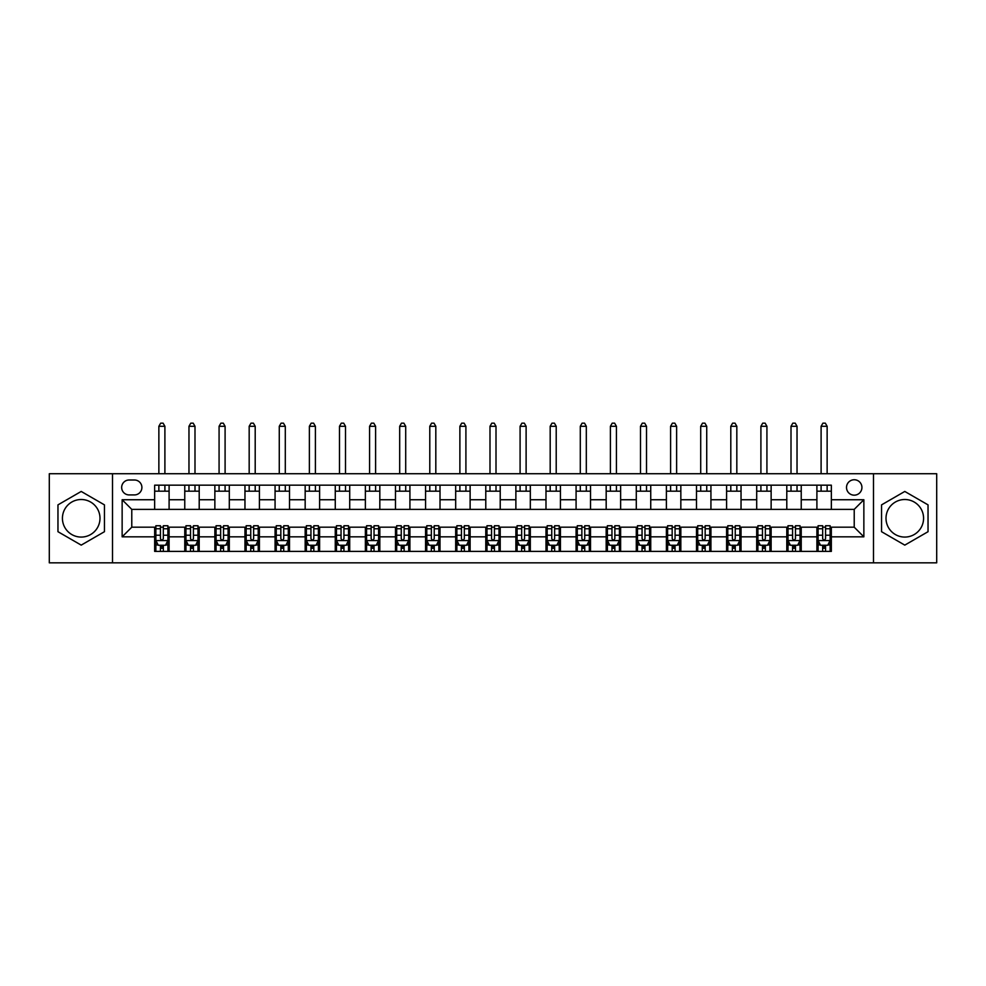 <?xml version="1.0" encoding="UTF-8"?>
<svg xmlns="http://www.w3.org/2000/svg" width="986" height="986" viewBox="0 0 986 986"><rect width="100%" height="100%" fill="white"/><g stroke="black" fill="none" stroke-linecap="round" stroke-linejoin="round"><path stroke-width="1.48" d="M904.791 499.508A18.783 18.783 0 0 0 886.007 518.291A18.783 18.783 0 0 0 904.791 537.074A18.783 18.783 0 0 0 923.574 518.291A18.783 18.783 0 0 0 904.791 499.508M854.221 479.751A7.703 7.703 0 0 0 846.518 487.466A7.703 7.703 0 0 0 854.221 495.169A7.703 7.703 0 0 0 861.924 487.466A7.703 7.703 0 0 0 854.221 479.751M81.209 537.074A18.783 18.783 0 0 1 62.426 518.291A18.783 18.783 0 0 1 81.209 499.508A18.783 18.783 0 0 1 99.993 518.291A18.783 18.783 0 0 1 81.209 537.074M873.485 562.833L936.7 562.833L936.7 473.736L873.485 473.736L873.485 562.833L112.515 562.833L112.515 473.736L49.3 473.736L49.3 562.833L112.515 562.833M129.129 494.923L134.429 494.923A7.469 7.469 0 0 0 141.898 487.466A7.469 7.469 0 0 0 134.429 479.997L129.129 479.997A7.469 7.469 0 0 0 121.66 487.466A7.469 7.469 0 0 0 129.129 494.923M873.485 473.736L112.515 473.736M154.654 536.828L122.141 536.828L122.141 499.742L154.654 499.742L154.654 509.38L131.779 509.38L131.779 527.19L154.654 527.19L154.654 551.396L831.346 551.396L831.346 527.19L854.221 527.19L854.221 509.38L831.346 509.38L831.346 499.742L863.859 499.742L863.859 536.828L831.346 536.828M831.346 499.742L831.346 485.174L154.654 485.174L154.654 499.742M816.901 485.174L816.901 509.38L831.346 509.38M816.901 509.38L154.654 509.38M154.654 527.19L155.862 527.19M160.435 527.19L163.331 527.19M167.903 527.19L169.099 527.19L169.099 551.396M185.96 527.19L169.099 527.19M190.532 527.19L193.429 527.19M198.001 527.19L199.209 527.19L199.209 551.396M216.07 527.19L199.209 527.19M220.642 527.19L223.526 527.19M228.099 527.19L229.307 527.19L229.307 551.396M246.167 527.19L229.307 527.19M250.74 527.19L253.636 527.19M258.209 527.19L259.404 527.19L259.404 551.396M276.265 527.19L259.404 527.19M280.837 527.19L283.734 527.19M288.306 527.19L289.514 527.19L289.514 551.396M306.375 527.19L289.514 527.19M310.947 527.19L313.831 527.19M318.404 527.19L319.612 527.19L319.612 551.396M336.472 527.19L319.612 527.19M341.045 527.19L343.941 527.19M348.514 527.19L349.71 527.19L349.71 551.396M366.57 527.19L349.71 527.19M371.143 527.19L374.039 527.19M378.612 527.19L379.82 527.19L379.82 551.396M396.68 527.19L379.82 527.19M401.253 527.19L404.137 527.19M408.709 527.19L409.917 527.19L409.917 551.396M426.778 527.19L409.917 527.19M431.35 527.19L434.247 527.19M438.819 527.19L440.015 527.19L440.015 551.396M456.875 527.19L440.015 527.19M461.448 527.19L464.344 527.19M468.917 527.19L470.125 527.19L470.125 551.396M486.985 527.19L470.125 527.19M491.558 527.19L494.442 527.19M499.015 527.19L500.222 527.19L500.222 551.396M517.083 527.19L500.222 527.19M521.656 527.19L524.552 527.19M529.125 527.19L530.32 527.19L530.32 551.396M547.181 527.19L530.32 527.19M551.753 527.19L554.65 527.19M559.222 527.19L560.43 527.19L560.43 551.396M577.291 527.19L560.43 527.19M581.863 527.19L584.747 527.19M589.32 527.19L590.528 527.19L590.528 551.396M607.388 527.19L590.528 527.19M611.961 527.19L614.857 527.19M619.43 527.19L620.625 527.19L620.625 551.396M637.486 527.19L620.625 527.19M642.059 527.19L644.955 527.19M649.527 527.19L650.735 527.19L650.735 551.396M667.596 527.19L650.735 527.19M672.169 527.19L675.053 527.19M679.625 527.19L680.833 527.19L680.833 551.396M697.694 527.19L680.833 527.19M702.266 527.19L705.163 527.19M709.735 527.19L710.931 527.19L710.931 551.396M727.791 527.19L710.931 527.19M732.364 527.19L735.26 527.19M739.833 527.19L741.041 527.19L741.041 551.396M757.901 527.19L741.041 527.19M762.474 527.19L765.358 527.19M769.93 527.19L771.138 527.19L771.138 551.396M787.999 527.19L771.138 527.19M792.571 527.19L795.468 527.19M800.04 527.19L801.236 527.19L801.236 551.396M818.097 527.19L801.236 527.19M822.669 527.19L825.565 527.19M830.138 527.19L831.346 527.19M169.099 485.174L169.099 509.38M154.654 491.188L169.099 491.188M154.654 545.381L155.862 545.381M160.435 545.381L163.331 545.381M167.903 545.381L169.099 545.381M184.764 527.19L184.764 551.396M184.764 485.174L184.764 509.38M199.209 485.174L199.209 509.38M184.764 491.188L199.209 491.188M184.764 545.381L185.96 545.381M190.532 545.381L193.429 545.381M198.001 545.381L199.209 545.381M214.862 527.19L214.862 551.396M214.862 545.381L216.07 545.381M220.642 545.381L223.526 545.381M228.099 545.381L229.307 545.381M214.862 485.174L214.862 509.38M229.307 485.174L229.307 509.38M214.862 491.188L229.307 491.188M244.959 527.19L244.959 551.396M244.959 545.381L246.167 545.381M250.74 545.381L253.636 545.381M258.209 545.381L259.404 545.381M244.959 485.174L244.959 509.38M259.404 485.174L259.404 509.38M244.959 491.188L259.404 491.188M275.069 527.19L275.069 551.396M275.069 545.381L276.265 545.381M280.837 545.381L283.734 545.381M288.306 545.381L289.514 545.381M275.069 485.174L275.069 509.38M289.514 485.174L289.514 509.38M275.069 491.188L289.514 491.188M305.167 527.19L305.167 551.396M305.167 545.381L306.375 545.381M310.947 545.381L313.831 545.381M318.404 545.381L319.612 545.381M305.167 485.174L305.167 509.38M319.612 485.174L319.612 509.38M305.167 491.188L319.612 491.188M335.265 527.19L335.265 551.396M335.265 545.381L336.472 545.381M341.045 545.381L343.941 545.381M348.514 545.381L349.71 545.381M335.265 485.174L335.265 509.38M349.71 485.174L349.71 509.38M335.265 491.188L349.71 491.188M365.375 527.19L365.375 551.396M365.375 545.381L366.57 545.381M371.143 545.381L374.039 545.381M378.612 545.381L379.82 545.381M365.375 485.174L365.375 509.38M379.82 485.174L379.82 509.38M365.375 491.188L379.82 491.188M395.472 527.19L395.472 551.396M395.472 545.381L396.68 545.381M401.253 545.381L404.137 545.381M408.709 545.381L409.917 545.381M395.472 485.174L395.472 509.38M409.917 485.174L409.917 509.38M395.472 491.188L409.917 491.188M425.57 527.19L425.57 551.396M425.57 545.381L426.778 545.381M431.35 545.381L434.247 545.381M438.819 545.381L440.015 545.381M425.57 485.174L425.57 509.38M440.015 485.174L440.015 509.38M425.57 491.188L440.015 491.188M455.68 527.19L455.68 551.396M455.68 545.381L456.875 545.381M461.448 545.381L464.344 545.381M468.917 545.381L470.125 545.381M455.68 485.174L455.68 509.38M470.125 485.174L470.125 509.38M455.68 491.188L470.125 491.188M485.778 527.19L485.778 551.396M485.778 545.381L486.985 545.381M491.558 545.381L494.442 545.381M499.015 545.381L500.222 545.381M485.778 485.174L485.778 509.38M500.222 485.174L500.222 509.38M485.778 491.188L500.222 491.188M515.875 527.19L515.875 551.396M515.875 545.381L517.083 545.381M521.656 545.381L524.552 545.381M529.125 545.381L530.32 545.381M515.875 485.174L515.875 509.38M530.32 485.174L530.32 509.38M515.875 491.188L530.32 491.188M545.985 527.19L545.985 551.396M545.985 545.381L547.181 545.381M551.753 545.381L554.65 545.381M559.222 545.381L560.43 545.381M545.985 485.174L545.985 509.38M560.43 485.174L560.43 509.38M545.985 491.188L560.43 491.188M576.083 527.19L576.083 551.396M576.083 545.381L577.291 545.381M581.863 545.381L584.747 545.381M589.32 545.381L590.528 545.381M576.083 485.174L576.083 509.38M590.528 485.174L590.528 509.38M576.083 491.188L590.528 491.188M606.18 527.19L606.18 551.396M606.18 545.381L607.388 545.381M611.961 545.381L614.857 545.381M619.43 545.381L620.625 545.381M606.18 485.174L606.18 509.38M620.625 485.174L620.625 509.38M606.18 491.188L620.625 491.188M636.29 527.19L636.29 551.396M636.29 545.381L637.486 545.381M642.059 545.381L644.955 545.381M649.527 545.381L650.735 545.381M636.29 485.174L636.29 509.38M650.735 485.174L650.735 509.38M636.29 491.188L650.735 491.188M666.388 527.19L666.388 551.396M666.388 545.381L667.596 545.381M672.169 545.381L675.053 545.381M679.625 545.381L680.833 545.381M666.388 485.174L666.388 509.38M680.833 485.174L680.833 509.38M666.388 491.188L680.833 491.188M696.486 527.19L696.486 551.396M696.486 545.381L697.694 545.381M702.266 545.381L705.163 545.381M709.735 545.381L710.931 545.381M696.486 485.174L696.486 509.38M710.931 485.174L710.931 509.38M696.486 491.188L710.931 491.188M726.596 527.19L726.596 551.396M726.596 545.381L727.791 545.381M732.364 545.381L735.26 545.381M739.833 545.381L741.041 545.381M726.596 485.174L726.596 509.38M741.041 485.174L741.041 509.38M726.596 491.188L741.041 491.188M756.693 527.19L756.693 551.396M756.693 545.381L757.901 545.381M762.474 545.381L765.358 545.381M769.93 545.381L771.138 545.381M756.693 485.174L756.693 509.38M771.138 485.174L771.138 509.38M756.693 491.188L771.138 491.188M786.791 527.19L786.791 551.396M786.791 545.381L787.999 545.381M792.571 545.381L795.468 545.381M800.04 545.381L801.236 545.381M786.791 485.174L786.791 509.38M801.236 485.174L801.236 509.38M786.791 491.188L801.236 491.188M816.901 527.19L816.901 551.396M816.901 545.381L818.097 545.381M822.669 545.381L825.565 545.381M830.138 545.381L831.346 545.381M816.901 491.188L831.346 491.188M131.779 509.38L122.141 499.742M131.779 527.19L122.141 536.828M863.859 499.742L854.221 509.38M863.859 536.828L854.221 527.19M81.209 545.122L104.442 531.7L104.442 504.869L81.209 491.447L57.964 504.869L57.964 531.7L81.209 545.122M928.036 504.869L904.791 491.447L881.558 504.869L881.558 531.7L904.791 545.122L928.036 531.7L928.036 504.869M160.435 548.265L163.331 548.265M155.862 528.767L160.435 528.767L160.435 525.748L155.862 525.748L155.862 540.439L158.265 545.258L165.488 545.258L167.903 540.439L167.903 525.748L163.331 525.748L163.331 528.767L167.903 528.767M167.903 540.439L167.903 551.396M155.862 540.439L155.862 551.396M163.331 545.258L163.331 551.396M160.435 551.396L160.435 545.258M160.435 528.767L160.435 538.639C161.396 540.488 162.357 540.488 163.331 538.639L163.331 528.767M164.896 491.188L164.896 485.174M164.896 473.736L164.896 426.297L158.869 426.297L158.869 473.736M158.869 491.188L158.869 485.174M158.869 426.297L160.681 423.167L163.084 423.167L164.896 426.297M190.532 548.265L193.429 548.265M185.96 528.767L190.532 528.767L190.532 525.748L185.96 525.748L185.96 540.439L188.375 545.258L195.598 545.258L198.001 540.439L198.001 525.748L193.429 525.748L193.429 528.767L198.001 528.767M198.001 540.439L198.001 551.396M185.96 540.439L185.96 551.396M193.429 545.258L193.429 551.396M190.532 551.396L190.532 545.258M190.532 528.767L190.532 538.639C191.494 540.488 192.467 540.488 193.429 538.639L193.429 528.767M194.994 491.188L194.994 485.174M194.994 473.736L194.994 426.297L188.967 426.297L188.967 473.736M188.967 491.188L188.967 485.174M188.967 426.297L190.779 423.167L193.182 423.167L194.994 426.297M220.642 548.265L223.526 548.265M216.07 528.767L220.642 528.767L220.642 525.748L216.07 525.748L216.07 540.439L218.473 545.258L225.695 545.258L228.099 540.439L228.099 525.748L223.526 525.748L223.526 528.767L228.099 528.767M228.099 540.439L228.099 551.396M216.07 540.439L216.07 551.396M223.526 545.258L223.526 551.396M220.642 551.396L220.642 545.258M220.642 528.767L220.642 538.639C221.603 540.488 222.565 540.488 223.526 538.639L223.526 528.767M225.091 491.188L225.091 485.174M225.091 473.736L225.091 426.297L219.077 426.297L219.077 473.736M219.077 491.188L219.077 485.174M219.077 426.297L220.876 423.167L223.292 423.167L225.091 426.297M250.74 548.265L253.636 548.265M246.167 528.767L250.74 528.767L250.74 525.748L246.167 525.748L246.167 540.439L248.571 545.258L255.793 545.258L258.209 540.439L258.209 525.748L253.636 525.748L253.636 528.767L258.209 528.767M258.209 540.439L258.209 551.396M246.167 540.439L246.167 551.396M253.636 545.258L253.636 551.396M250.74 551.396L250.74 545.258M250.74 528.767L250.74 538.639C251.701 540.488 252.662 540.488 253.636 538.639L253.636 528.767M255.201 491.188L255.201 485.174M255.201 473.736L255.201 426.297L249.175 426.297L249.175 473.736M249.175 491.188L249.175 485.174M249.175 426.297L250.986 423.167L253.39 423.167L255.201 426.297M280.837 548.265L283.734 548.265M276.265 528.767L280.837 528.767L280.837 525.748L276.265 525.748L276.265 540.439L278.681 545.258L285.903 545.258L288.306 540.439L288.306 525.748L283.734 525.748L283.734 528.767L288.306 528.767M288.306 540.439L288.306 551.396M276.265 540.439L276.265 551.396M283.734 545.258L283.734 551.396M280.837 551.396L280.837 545.258M280.837 528.767L280.837 538.639C281.799 540.488 282.772 540.488 283.734 538.639L283.734 528.767M285.299 491.188L285.299 485.174M285.299 473.736L285.299 426.297L279.272 426.297L279.272 473.736M279.272 491.188L279.272 485.174M279.272 426.297L281.084 423.167L283.487 423.167L285.299 426.297M310.947 548.265L313.831 548.265M306.375 528.767L310.947 528.767L310.947 525.748L306.375 525.748L306.375 540.439L308.778 545.258L316.001 545.258L318.404 540.439L318.404 525.748L313.831 525.748L313.831 528.767L318.404 528.767M318.404 540.439L318.404 551.396M306.375 540.439L306.375 551.396M313.831 545.258L313.831 551.396M310.947 551.396L310.947 545.258M310.947 528.767L310.947 538.639C311.909 540.488 312.87 540.488 313.831 538.639L313.831 528.767M315.397 491.188L315.397 485.174M315.397 473.736L315.397 426.297L309.382 426.297L309.382 473.736M309.382 491.188L309.382 485.174M309.382 426.297L311.182 423.167L313.597 423.167L315.397 426.297M341.045 548.265L343.941 548.265M336.472 528.767L341.045 528.767L341.045 525.748L336.472 525.748L336.472 540.439L338.876 545.258L346.098 545.258L348.514 540.439L348.514 525.748L343.941 525.748L343.941 528.767L348.514 528.767M348.514 540.439L348.514 551.396M336.472 540.439L336.472 551.396M343.941 545.258L343.941 551.396M341.045 551.396L341.045 545.258M341.045 528.767L341.045 538.639C342.006 540.488 342.968 540.488 343.941 538.639L343.941 528.767M345.507 491.188L345.507 485.174M345.507 473.736L345.507 426.297L339.48 426.297L339.48 473.736M339.48 491.188L339.48 485.174M339.48 426.297L341.292 423.167L343.695 423.167L345.507 426.297M371.143 548.265L374.039 548.265M366.57 528.767L371.143 528.767L371.143 525.748L366.57 525.748L366.57 540.439L368.986 545.258L376.208 545.258L378.612 540.439L378.612 525.748L374.039 525.748L374.039 528.767L378.612 528.767M378.612 540.439L378.612 551.396M366.57 540.439L366.57 551.396M374.039 545.258L374.039 551.396M371.143 551.396L371.143 545.258M371.143 528.767L371.143 538.639C372.104 540.488 373.078 540.488 374.039 538.639L374.039 528.767M375.604 491.188L375.604 485.174M375.604 473.736L375.604 426.297L369.577 426.297L369.577 473.736M369.577 491.188L369.577 485.174M369.577 426.297L371.389 423.167L373.793 423.167L375.604 426.297M401.253 548.265L404.137 548.265M396.68 528.767L401.253 528.767L401.253 525.748L396.68 525.748L396.68 540.439L399.084 545.258L406.306 545.258L408.709 540.439L408.709 525.748L404.137 525.748L404.137 528.767L408.709 528.767M408.709 540.439L408.709 551.396M396.68 540.439L396.68 551.396M404.137 545.258L404.137 551.396M401.253 551.396L401.253 545.258M401.253 528.767L401.253 538.639C402.214 540.488 403.175 540.488 404.137 538.639L404.137 528.767M405.702 491.188L405.702 485.174M405.702 473.736L405.702 426.297L399.687 426.297L399.687 473.736M399.687 491.188L399.687 485.174M399.687 426.297L401.487 423.167L403.903 423.167L405.702 426.297M431.35 548.265L434.247 548.265M426.778 528.767L431.35 528.767L431.35 525.748L426.778 525.748L426.778 540.439L429.181 545.258L436.404 545.258L438.819 540.439L438.819 525.748L434.247 525.748L434.247 528.767L438.819 528.767M438.819 540.439L438.819 551.396M426.778 540.439L426.778 551.396M434.247 545.258L434.247 551.396M431.35 551.396L431.35 545.258M431.35 528.767L431.35 538.639C432.312 540.488 433.273 540.488 434.247 538.639L434.247 528.767M435.812 491.188L435.812 485.174M435.812 473.736L435.812 426.297L429.785 426.297L429.785 473.736M429.785 491.188L429.785 485.174M429.785 426.297L431.597 423.167L434 423.167L435.812 426.297M461.448 548.265L464.344 548.265M456.875 528.767L461.448 528.767L461.448 525.748L456.875 525.748L456.875 540.439L459.291 545.258L466.514 545.258L468.917 540.439L468.917 525.748L464.344 525.748L464.344 528.767L468.917 528.767M468.917 540.439L468.917 551.396M456.875 540.439L456.875 551.396M464.344 545.258L464.344 551.396M461.448 551.396L461.448 545.258M461.448 528.767L461.448 538.639C462.409 540.488 463.383 540.488 464.344 538.639L464.344 528.767M465.91 491.188L465.91 485.174M465.91 473.736L465.91 426.297L459.883 426.297L459.883 473.736M459.883 491.188L459.883 485.174M459.883 426.297L461.695 423.167L464.098 423.167L465.91 426.297M491.558 548.265L494.442 548.265M486.985 528.767L491.558 528.767L491.558 525.748L486.985 525.748L486.985 540.439L489.389 545.258L496.611 545.258L499.015 540.439L499.015 525.748L494.442 525.748L494.442 528.767L499.015 528.767M499.015 540.439L499.015 551.396M486.985 540.439L486.985 551.396M494.442 545.258L494.442 551.396M491.558 551.396L491.558 545.258M491.558 528.767L491.558 538.639C492.519 540.488 493.481 540.488 494.442 538.639L494.442 528.767M496.007 491.188L496.007 485.174M496.007 473.736L496.007 426.297L489.993 426.297L489.993 473.736M489.993 491.188L489.993 485.174M489.993 426.297L491.792 423.167L494.208 423.167L496.007 426.297M521.656 548.265L524.552 548.265M517.083 528.767L521.656 528.767L521.656 525.748L517.083 525.748L517.083 540.439L519.486 545.258L526.709 545.258L529.125 540.439L529.125 525.748L524.552 525.748L524.552 528.767L529.125 528.767M529.125 540.439L529.125 551.396M517.083 540.439L517.083 551.396M524.552 545.258L524.552 551.396M521.656 551.396L521.656 545.258M521.656 528.767L521.656 538.639C522.617 540.488 523.578 540.488 524.552 538.639L524.552 528.767M526.117 491.188L526.117 485.174M526.117 473.736L526.117 426.297L520.09 426.297L520.09 473.736M520.09 491.188L520.09 485.174M520.09 426.297L521.902 423.167L524.305 423.167L526.117 426.297M551.753 548.265L554.65 548.265M547.181 528.767L551.753 528.767L551.753 525.748L547.181 525.748L547.181 540.439L549.596 545.258L556.819 545.258L559.222 540.439L559.222 525.748L554.65 525.748L554.65 528.767L559.222 528.767M559.222 540.439L559.222 551.396M547.181 540.439L547.181 551.396M554.65 545.258L554.65 551.396M551.753 551.396L551.753 545.258M551.753 528.767L551.753 538.639C552.715 540.488 553.688 540.488 554.65 538.639L554.65 528.767M556.215 491.188L556.215 485.174M556.215 473.736L556.215 426.297L550.188 426.297L550.188 473.736M550.188 491.188L550.188 485.174M550.188 426.297L552 423.167L554.403 423.167L556.215 426.297M581.863 548.265L584.747 548.265M577.291 528.767L581.863 528.767L581.863 525.748L577.291 525.748L577.291 540.439L579.694 545.258L586.916 545.258L589.32 540.439L589.32 525.748L584.747 525.748L584.747 528.767L589.32 528.767M589.32 540.439L589.32 551.396M577.291 540.439L577.291 551.396M584.747 545.258L584.747 551.396M581.863 551.396L581.863 545.258M581.863 528.767L581.863 538.639C582.825 540.488 583.786 540.488 584.747 538.639L584.747 528.767M586.313 491.188L586.313 485.174M586.313 473.736L586.313 426.297L580.298 426.297L580.298 473.736M580.298 491.188L580.298 485.174M580.298 426.297L582.097 423.167L584.513 423.167L586.313 426.297M611.961 548.265L614.857 548.265M607.388 528.767L611.961 528.767L611.961 525.748L607.388 525.748L607.388 540.439L609.792 545.258L617.014 545.258L619.43 540.439L619.43 525.748L614.857 525.748L614.857 528.767L619.43 528.767M619.43 540.439L619.43 551.396M607.388 540.439L607.388 551.396M614.857 545.258L614.857 551.396M611.961 551.396L611.961 545.258M611.961 528.767L611.961 538.639C612.922 540.488 613.884 540.488 614.857 538.639L614.857 528.767M616.423 491.188L616.423 485.174M616.423 473.736L616.423 426.297L610.396 426.297L610.396 473.736M610.396 491.188L610.396 485.174M610.396 426.297L612.207 423.167L614.611 423.167L616.423 426.297M642.059 548.265L644.955 548.265M637.486 528.767L642.059 528.767L642.059 525.748L637.486 525.748L637.486 540.439L639.902 545.258L647.124 545.258L649.527 540.439L649.527 525.748L644.955 525.748L644.955 528.767L649.527 528.767M649.527 540.439L649.527 551.396M637.486 540.439L637.486 551.396M644.955 545.258L644.955 551.396M642.059 551.396L642.059 545.258M642.059 528.767L642.059 538.639C643.02 540.488 643.994 540.488 644.955 538.639L644.955 528.767M646.52 491.188L646.52 485.174M646.52 473.736L646.52 426.297L640.493 426.297L640.493 473.736M640.493 491.188L640.493 485.174M640.493 426.297L642.305 423.167L644.708 423.167L646.52 426.297M672.169 548.265L675.053 548.265M667.596 528.767L672.169 528.767L672.169 525.748L667.596 525.748L667.596 540.439L669.999 545.258L677.222 545.258L679.625 540.439L679.625 525.748L675.053 525.748L675.053 528.767L679.625 528.767M679.625 540.439L679.625 551.396M667.596 540.439L667.596 551.396M675.053 545.258L675.053 551.396M672.169 551.396L672.169 545.258M672.169 528.767L672.169 538.639C673.13 540.488 674.091 540.488 675.053 538.639L675.053 528.767M676.618 491.188L676.618 485.174M676.618 473.736L676.618 426.297L670.603 426.297L670.603 473.736M670.603 491.188L670.603 485.174M670.603 426.297L672.403 423.167L674.818 423.167L676.618 426.297M702.266 548.265L705.163 548.265M697.694 528.767L702.266 528.767L702.266 525.748L697.694 525.748L697.694 540.439L700.097 545.258L707.319 545.258L709.735 540.439L709.735 525.748L705.163 525.748L705.163 528.767L709.735 528.767M709.735 540.439L709.735 551.396M697.694 540.439L697.694 551.396M705.163 545.258L705.163 551.396M702.266 551.396L702.266 545.258M702.266 528.767L702.266 538.639C703.228 540.488 704.189 540.488 705.163 538.639L705.163 528.767M706.728 491.188L706.728 485.174M706.728 473.736L706.728 426.297L700.701 426.297L700.701 473.736M700.701 491.188L700.701 485.174M700.701 426.297L702.513 423.167L704.916 423.167L706.728 426.297M732.364 548.265L735.26 548.265M727.791 528.767L732.364 528.767L732.364 525.748L727.791 525.748L727.791 540.439L730.207 545.258L737.429 545.258L739.833 540.439L739.833 525.748L735.26 525.748L735.26 528.767L739.833 528.767M739.833 540.439L739.833 551.396M727.791 540.439L727.791 551.396M735.26 545.258L735.26 551.396M732.364 551.396L732.364 545.258M732.364 528.767L732.364 538.639C733.325 540.488 734.299 540.488 735.26 538.639L735.26 528.767M736.825 491.188L736.825 485.174M736.825 473.736L736.825 426.297L730.799 426.297L730.799 473.736M730.799 491.188L730.799 485.174M730.799 426.297L732.61 423.167L735.014 423.167L736.825 426.297M762.474 548.265L765.358 548.265M757.901 528.767L762.474 528.767L762.474 525.748L757.901 525.748L757.901 540.439L760.305 545.258L767.527 545.258L769.93 540.439L769.93 525.748L765.358 525.748L765.358 528.767L769.93 528.767M769.93 540.439L769.93 551.396M757.901 540.439L757.901 551.396M765.358 545.258L765.358 551.396M762.474 551.396L762.474 545.258M762.474 528.767L762.474 538.639C763.435 540.488 764.397 540.488 765.358 538.639L765.358 528.767M766.923 491.188L766.923 485.174M766.923 473.736L766.923 426.297L760.909 426.297L760.909 473.736M760.909 491.188L760.909 485.174M760.909 426.297L762.708 423.167L765.124 423.167L766.923 426.297M792.571 548.265L795.468 548.265M787.999 528.767L792.571 528.767L792.571 525.748L787.999 525.748L787.999 540.439L790.402 545.258L797.625 545.258L800.04 540.439L800.04 525.748L795.468 525.748L795.468 528.767L800.04 528.767M800.04 540.439L800.04 551.396M787.999 540.439L787.999 551.396M795.468 545.258L795.468 551.396M792.571 551.396L792.571 545.258M792.571 528.767L792.571 538.639C793.533 540.488 794.494 540.488 795.468 538.639L795.468 528.767M797.033 491.188L797.033 485.174M797.033 473.736L797.033 426.297L791.006 426.297L791.006 473.736M791.006 491.188L791.006 485.174M791.006 426.297L792.818 423.167L795.221 423.167L797.033 426.297M822.669 548.265L825.565 548.265M818.097 528.767L822.669 528.767L822.669 525.748L818.097 525.748L818.097 540.439L820.512 545.258L827.735 545.258L830.138 540.439L830.138 525.748L825.565 525.748L825.565 528.767L830.138 528.767M830.138 540.439L830.138 551.396M818.097 540.439L818.097 551.396M825.565 545.258L825.565 551.396M822.669 551.396L822.669 545.258M822.669 528.767L822.669 538.639C823.63 540.488 824.604 540.488 825.565 538.639L825.565 528.767M827.131 491.188L827.131 485.174M827.131 473.736L827.131 426.297L821.104 426.297L821.104 473.736M821.104 491.188L821.104 485.174M821.104 426.297L822.916 423.167L825.319 423.167L827.131 426.297M184.764 536.828L169.099 536.828M184.764 499.742L169.099 499.742M214.862 499.742L199.209 499.742M214.862 536.828L199.209 536.828M244.959 499.742L229.307 499.742M244.959 536.828L229.307 536.828M275.069 499.742L259.404 499.742M275.069 536.828L259.404 536.828M305.167 499.742L289.514 499.742M305.167 536.828L289.514 536.828M335.265 499.742L319.612 499.742M335.265 536.828L319.612 536.828M365.375 499.742L349.71 499.742M365.375 536.828L349.71 536.828M395.472 499.742L379.82 499.742M395.472 536.828L379.82 536.828M425.57 499.742L409.917 499.742M425.57 536.828L409.917 536.828M455.68 499.742L440.015 499.742M455.68 536.828L440.015 536.828M485.778 499.742L470.125 499.742M485.778 536.828L470.125 536.828M515.875 499.742L500.222 499.742M515.875 536.828L500.222 536.828M545.985 499.742L530.32 499.742M545.985 536.828L530.32 536.828M576.083 499.742L560.43 499.742M576.083 536.828L560.43 536.828M606.18 499.742L590.528 499.742M606.18 536.828L590.528 536.828M636.29 499.742L620.625 499.742M636.29 536.828L620.625 536.828M666.388 499.742L650.735 499.742M666.388 536.828L650.735 536.828M696.486 499.742L680.833 499.742M696.486 536.828L680.833 536.828M726.596 499.742L710.931 499.742M726.596 536.828L710.931 536.828M756.693 499.742L741.041 499.742M756.693 536.828L741.041 536.828M786.791 499.742L771.138 499.742M786.791 536.828L771.138 536.828M816.901 499.742L801.236 499.742M816.901 536.828L801.236 536.828M155.924 540.562L167.842 540.562M167.903 544.962L165.636 544.962M158.13 544.962L155.862 544.962M163.331 535.225L167.903 535.225M155.862 535.225L160.435 535.225M160.435 546.737L163.331 546.737M186.021 540.562L197.939 540.562M198.001 544.962L195.733 544.962M188.227 544.962L185.96 544.962M193.429 535.225L198.001 535.225M185.96 535.225L190.532 535.225M190.532 546.737L193.429 546.737M216.119 540.562L228.049 540.562M228.099 544.962L225.843 544.962M218.325 544.962L216.07 544.962M223.526 535.225L228.099 535.225M216.07 535.225L220.642 535.225M220.642 546.737L223.526 546.737M246.229 540.562L258.147 540.562M258.209 544.962L255.941 544.962M248.435 544.962L246.167 544.962M253.636 535.225L258.209 535.225M246.167 535.225L250.74 535.225M250.74 546.737L253.636 546.737M276.326 540.562L288.245 540.562M288.306 544.962L286.039 544.962M278.533 544.962L276.265 544.962M283.734 535.225L288.306 535.225M276.265 535.225L280.837 535.225M280.837 546.737L283.734 546.737M306.424 540.562L318.355 540.562M318.404 544.962L316.149 544.962M308.63 544.962L306.375 544.962M313.831 535.225L318.404 535.225M306.375 535.225L310.947 535.225M310.947 546.737L313.831 546.737M336.534 540.562L348.452 540.562M348.514 544.962L346.246 544.962M338.74 544.962L336.472 544.962M343.941 535.225L348.514 535.225M336.472 535.225L341.045 535.225M341.045 546.737L343.941 546.737M366.632 540.562L378.55 540.562M378.612 544.962L376.344 544.962M368.838 544.962L366.57 544.962M374.039 535.225L378.612 535.225M366.57 535.225L371.143 535.225M371.143 546.737L374.039 546.737M396.729 540.562L408.66 540.562M408.709 544.962L406.454 544.962M398.936 544.962L396.68 544.962M404.137 535.225L408.709 535.225M396.68 535.225L401.253 535.225M401.253 546.737L404.137 546.737M426.839 540.562L438.758 540.562M438.819 544.962L436.551 544.962M429.046 544.962L426.778 544.962M434.247 535.225L438.819 535.225M426.778 535.225L431.35 535.225M431.35 546.737L434.247 546.737M456.937 540.562L468.855 540.562M468.917 544.962L466.649 544.962M459.143 544.962L456.875 544.962M464.344 535.225L468.917 535.225M456.875 535.225L461.448 535.225M461.448 546.737L464.344 546.737M487.035 540.562L498.965 540.562M499.015 544.962L496.759 544.962M489.241 544.962L486.985 544.962M494.442 535.225L499.015 535.225M486.985 535.225L491.558 535.225M491.558 546.737L494.442 546.737M517.145 540.562L529.063 540.562M529.125 544.962L526.857 544.962M519.351 544.962L517.083 544.962M524.552 535.225L529.125 535.225M517.083 535.225L521.656 535.225M521.656 546.737L524.552 546.737M547.242 540.562L559.161 540.562M559.222 544.962L556.954 544.962M549.448 544.962L547.181 544.962M554.65 535.225L559.222 535.225M547.181 535.225L551.753 535.225M551.753 546.737L554.65 546.737M577.34 540.562L589.271 540.562M589.32 544.962L587.064 544.962M579.546 544.962L577.291 544.962M584.747 535.225L589.32 535.225M577.291 535.225L581.863 535.225M581.863 546.737L584.747 546.737M607.45 540.562L619.368 540.562M619.43 544.962L617.162 544.962M609.656 544.962L607.388 544.962M614.857 535.225L619.43 535.225M607.388 535.225L611.961 535.225M611.961 546.737L614.857 546.737M637.548 540.562L649.466 540.562M649.527 544.962L647.26 544.962M639.754 544.962L637.486 544.962M644.955 535.225L649.527 535.225M637.486 535.225L642.059 535.225M642.059 546.737L644.955 546.737M667.645 540.562L679.576 540.562M679.625 544.962L677.37 544.962M669.851 544.962L667.596 544.962M675.053 535.225L679.625 535.225M667.596 535.225L672.169 535.225M672.169 546.737L675.053 546.737M697.755 540.562L709.673 540.562M709.735 544.962L707.467 544.962M699.961 544.962L697.694 544.962M705.163 535.225L709.735 535.225M697.694 535.225L702.266 535.225M702.266 546.737L705.163 546.737M727.853 540.562L739.771 540.562M739.833 544.962L737.565 544.962M730.059 544.962L727.791 544.962M735.26 535.225L739.833 535.225M727.791 535.225L732.364 535.225M732.364 546.737L735.26 546.737M757.951 540.562L769.881 540.562M769.93 544.962L767.675 544.962M760.157 544.962L757.901 544.962M765.358 535.225L769.93 535.225M757.901 535.225L762.474 535.225M762.474 546.737L765.358 546.737M788.06 540.562L799.979 540.562M800.04 544.962L797.773 544.962M790.267 544.962L787.999 544.962M795.468 535.225L800.04 535.225M787.999 535.225L792.571 535.225M792.571 546.737L795.468 546.737M818.158 540.562L830.076 540.562M830.138 544.962L827.87 544.962M820.364 544.962L818.097 544.962M825.565 535.225L830.138 535.225M818.097 535.225L822.669 535.225M822.669 546.737L825.565 546.737"/></g></svg>
